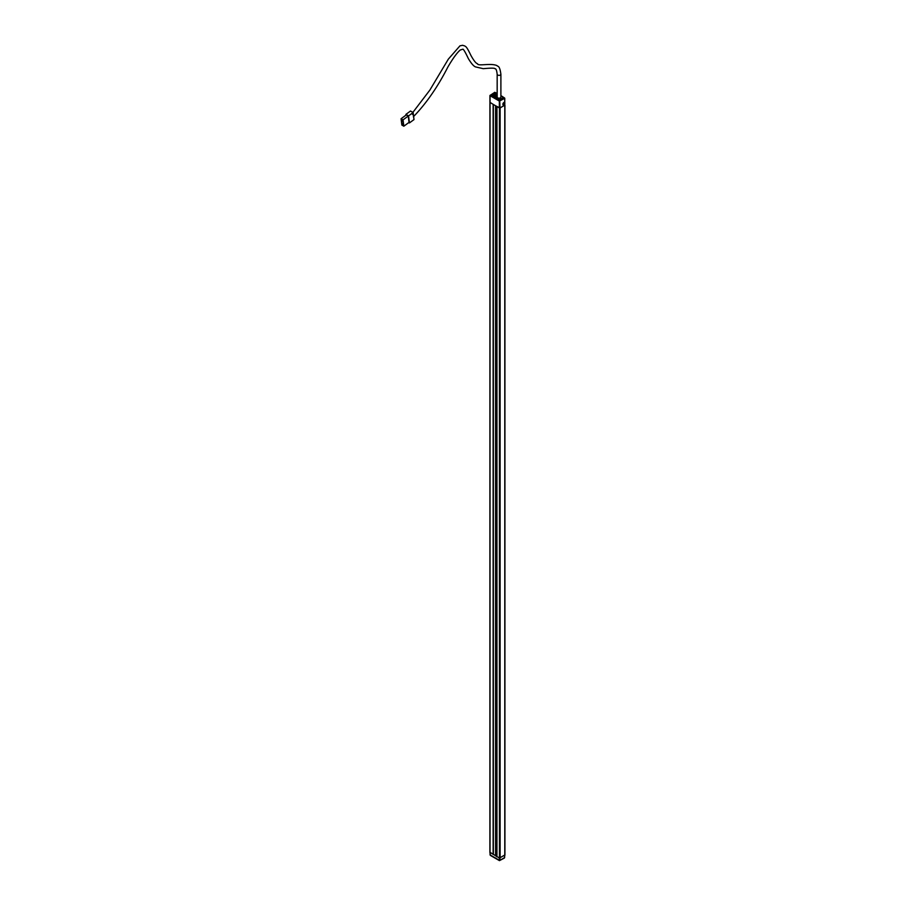 <?xml version="1.0" encoding="UTF-8"?>
<svg xmlns="http://www.w3.org/2000/svg" width="906" height="906" viewBox="0 0 906 906"><rect width="100%" height="100%" fill="white"/><g stroke="black" fill="none" stroke-linecap="round" stroke-linejoin="round"><path stroke-width="1.36" d="M489.931 102.299L493.215 104.383M490.033 852.263L493.294 854.415M493.362 854.369L499.455 858.084L504.789 855.004M493.215 854.437L493.294 104.428L495.571 105.776L495.571 855.83M495.571 105.776L500.112 108.018L504.767 104.926M497.088 93.578L496.352 93.261A2.933 1.699 0 0 0 493.668 93.261L492.4 93.986A2.933 1.699 0 0 0 492.071 94.768A2.933 1.699 0 0 0 492.4 95.538L493.668 96.274A2.933 1.699 0 0 0 497.168 95.911M497.168 94.383A2.933 1.699 0 0 0 497.088 94.326A2.933 1.699 0 0 0 494.2 93.896A2.933 1.699 0 0 0 492.151 95.153M493.668 96.274L499.682 99.751L500.01 107.927L504.631 105.266L504.631 103.963M500.01 107.927L499.353 107.927L499.353 101.076L490.067 95.719L490.067 102.559L499.353 107.927M490.067 95.334L491.052 94.768L490.067 95.719L491.052 94.768L492.4 95.538M503.634 97.463L504.631 98.041L503.634 97.463L499.682 99.751L499.353 101.076L504.631 98.414L500.893 95.877M494.676 92.672L493.668 93.261M495.333 92.672L496.352 93.261M490.067 852.659L490.067 854.902L499.682 860.462L504.631 857.608L503.634 858.175L504.631 857.608L504.631 855.479M490.067 854.528L491.052 855.479M499.682 860.462L500.01 858.118M497.168 94.722A2.559 1.484 0 0 0 493.192 94.484A2.559 1.484 0 0 0 492.445 95.526A2.559 1.484 0 0 0 492.445 95.594L492.445 95.526M495.038 96.761L495.752 94.813L495.525 97.044L495.639 95.606L496.239 95.957L493.781 95.957L494.37 95.606L494.495 97.078L493.781 95.096L494.857 95.164L494.982 96.761M495.752 94.813L495.344 96.002M494.268 94.813L494.676 96.002M503.272 104.609A1.133 0.657 120 0 0 504.665 102.876A1.133 0.657 120 0 0 503.272 104.609M503 104.745A1.393 0.804 120 0 0 503.158 104.892A1.393 0.804 120 0 0 504.461 104.235A1.393 0.804 120 0 0 504.721 102.616A1.393 0.804 120 0 0 504.563 102.469A1.393 0.804 120 0 0 503.26 103.125A1.393 0.804 120 0 0 503 104.745M503.963 104.405L504.461 103.125L503.476 104.122M503.736 103.375L504.461 103.782M497.168 74.269A1.869 1.076 0 0 0 497.711 75.028A1.869 1.076 0 0 0 499.738 75.255A1.869 1.076 0 0 0 500.893 74.269L500.893 97.089A1.869 1.076 0 0 1 499.738 98.086A1.869 1.076 0 0 1 497.711 97.848A1.869 1.076 0 0 1 497.168 97.089L497.168 74.269C496.715 70.362 496.024 68.55 495.095 68.811C494.959 67.984 491.018 67.939 483.272 68.686L475.593 66.919C473.725 66.285 471.313 63.522 468.357 58.607C463.906 49.139 463 49.128 462.898 49.184L460.271 50C457.088 52.661 452.977 58.29 447.938 66.908C437.734 86.908 426.194 103.533 413.34 116.806A1.869 0.929 -126.2 0 0 413.374 115.413A1.869 0.929 -126.2 0 0 412.071 113.884M402.864 120.351L401.415 119.513L401.607 121.064L403.057 121.902L402.864 120.351M403.295 123.873L401.845 123.035L402.038 124.586L403.487 125.424L403.295 123.873M403.827 126.206L403.045 119.864L401.075 118.731L401.856 125.062L403.827 126.206L409.048 122.389L408.266 116.047L406.296 114.915L401.075 118.731M402.706 120.26L401.607 121.064M403.136 123.782L402.038 124.586M408.799 122.57L409.421 122.933L408.561 115.889L405.922 114.371L406.013 115.119M408.266 116.047L403.045 119.864M409.421 122.933L413.997 119.592L413.125 112.548L410.497 111.03L405.922 114.371M413.125 112.548L408.561 115.889M490.033 102.582L490.033 852.637M493.136 104.371L493.136 854.426M493.26 104.405L493.26 854.426M493.362 104.507L493.362 854.562M496.59 106.625L496.59 856.68M496.726 106.636L496.726 856.691M496.816 106.58L496.816 856.634M496.952 106.58L496.952 856.634M499.455 108.018L499.455 858.084M500.112 108.018L500.112 858.084M504.789 105.323L504.789 855.377M504.631 102.514L504.767 98.233L504.767 102.695M492.4 93.986L491.052 94.768M504.631 98.041L500.893 95.56M500.01 860.27L499.353 860.27L499.353 858.027M504.767 855.4L504.336 858.084L499.455 860.632L490.361 855.389L489.931 852.546M497.168 93.409L494.778 92.299L489.931 95.526L489.897 852.455M504.925 105.13L504.925 855.185M504.767 103.624L504.767 105.073M500.893 74.269C499.614 64.711 497.677 66.863 496.952 65.583C490.339 62.774 477.892 66.546 477.462 63.703C476.001 63.431 473.815 60.657 470.894 55.379C466.171 45.515 465.729 46.829 464.767 45.957L462.604 45.3L459.965 45.832L448.345 59.128L429.886 90.056L412.864 112.401"/></g></svg>

